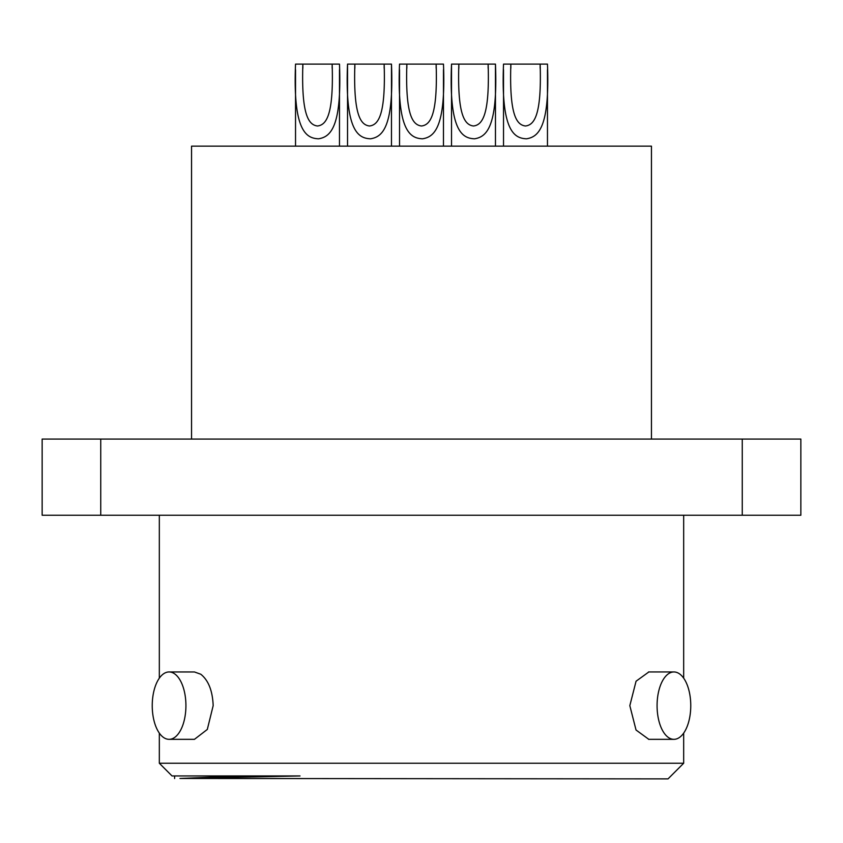 <?xml version="1.0" encoding="UTF-8"?>
<svg xmlns="http://www.w3.org/2000/svg" width="843" height="843" viewBox="0 0 843 843"><rect width="100%" height="100%" fill="white"/><g stroke="black" fill="none" stroke-linecap="round" stroke-linejoin="round"><path stroke-width="1.26" d="M651.449 439.077L651.449 146.145L191.551 146.145L191.551 439.077M800.85 439.077L42.15 439.077L42.15 515.242L800.85 515.242L800.85 439.077M683.673 515.242L683.673 678.183M159.327 515.242L159.327 678.183M683.673 733.104L683.673 763.242L159.327 763.242L172.035 775.95L300.013 775.95L179.949 778.458L240.35 775.95M159.327 733.104L159.327 763.242M169.085 739.332L194.448 739.332L207.304 729.458L213.174 705.644C212.573 690.796 208.432 680.322 200.782 674.231L194.448 671.966L169.085 671.955A33.688 16.839 -90 0 0 152.235 705.644A33.688 16.839 90 0 0 169.085 739.332A33.688 16.839 90 0 0 185.924 705.644A33.688 16.839 -90 0 0 169.085 671.955M648.847 671.955L636.065 681.218L629.826 705.644L636.033 730.017L648.815 739.332M690.765 705.644A33.688 16.839 90 0 0 673.915 671.955A33.688 16.839 90 0 0 657.076 705.644A33.688 16.839 -90 0 0 673.915 739.332A33.688 16.839 -90 0 0 690.765 705.644M683.673 763.242L668.035 778.879L179.949 778.458M451.521 69.79L451.521 146.145L451.521 64.121L458.845 64.121L458.845 68.251M451.521 64.121L495.463 64.121C497.95 128.294 486 136.924 474.546 138.8C462.881 138.294 448.739 132.277 451.521 64.121L458.845 64.121C457.201 115.691 464.809 124.943 473.492 125.997C482.185 124.933 489.783 115.691 488.139 64.121L495.463 64.121L495.463 146.145M495.463 64.121L488.139 64.121L488.139 68.251M347.537 69.79L347.537 146.145L347.537 64.121L354.861 64.121L354.861 68.251M384.155 68.251L384.155 64.121L354.861 64.121C353.217 115.691 360.815 124.943 369.508 125.997C378.201 124.933 385.799 115.691 384.155 64.121L391.479 64.121L391.479 146.145M391.479 64.121L384.155 64.121L391.479 64.121C393.966 128.294 382.016 136.924 370.551 138.8C358.886 138.294 344.755 132.277 347.537 64.121L354.861 64.121L347.537 64.121M399.529 69.79L399.529 146.145M443.471 69.758L443.471 146.145M436.147 68.251L436.147 64.121L406.853 64.121C405.209 115.691 412.807 124.943 421.5 125.997C430.193 124.933 437.791 115.691 436.147 64.121L443.471 64.121C445.958 128.294 434.008 136.924 422.543 138.8C410.878 138.294 396.747 132.277 399.529 64.121L406.853 64.121L406.853 68.251M399.529 64.121L406.853 64.121M436.147 64.121L443.471 64.121M295.535 69.79L295.535 146.145M339.476 69.758L339.476 146.145M332.153 68.251L332.153 64.121L302.858 64.121C301.214 115.691 308.823 124.943 317.505 125.997C326.199 124.933 333.796 115.691 332.153 64.121L339.476 64.121C341.963 128.294 330.013 136.924 318.549 138.8C306.894 138.294 292.753 132.277 295.535 64.121L302.858 64.121L302.858 68.251M295.535 64.121L302.858 64.121M332.153 64.121L339.476 64.121M503.524 69.79L503.524 146.145M547.465 69.758L547.465 146.145M503.524 64.121L510.847 64.121C509.204 115.691 516.801 124.943 525.495 125.997C534.188 124.933 541.786 115.691 540.142 64.121L547.465 64.121C549.952 128.294 538.003 136.924 526.538 138.8C514.873 138.294 500.742 132.277 503.524 64.121L510.847 64.121L510.847 68.251M510.847 64.121L547.465 64.121M540.142 64.121L540.142 68.251M100.738 439.077L100.738 515.242M742.261 515.242L742.261 439.077M648.552 671.955L673.915 671.955M648.552 739.332L673.915 739.332M174.606 775.95L174.606 778.521"/></g></svg>
